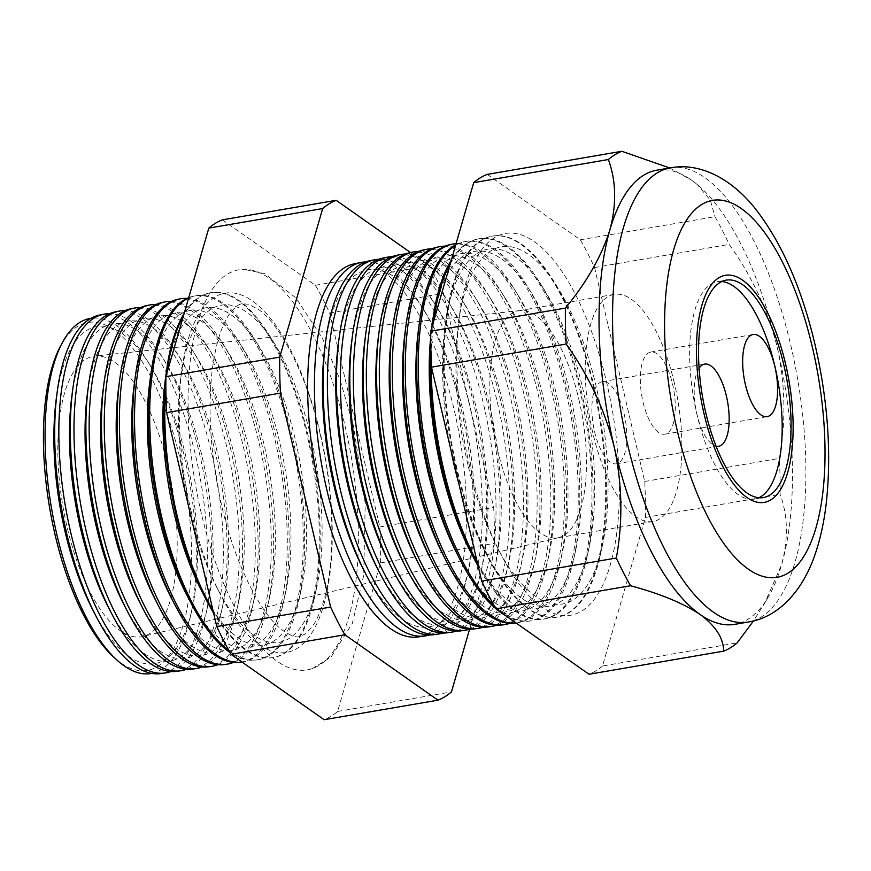 <?xml version="1.0" encoding="UTF-8"?>
<svg xmlns="http://www.w3.org/2000/svg" width="871" height="871" viewBox="0 0 871 871"><rect width="100%" height="100%" fill="white"/><g stroke="black" fill="none" stroke-linecap="round" stroke-linejoin="round"><path stroke-width="0.65" stroke-dasharray="4.36 3.27" d="M643.059 402.141A41.666 16.244 80.3 0 0 664.856 434.204A41.666 16.244 80.3 0 0 672.543 384.122A41.666 16.244 80.3 0 0 650.757 352.069A41.666 16.244 80.3 0 0 643.059 402.141M699.065 368.259A41.666 16.244 80.3 0 0 696.942 414.193A41.666 16.244 80.3 0 0 716.082 446.159M594.61 431.755A41.666 16.244 80.3 0 0 616.407 463.808A41.666 16.244 80.3 0 0 624.093 413.736A41.666 16.244 80.3 0 0 602.307 381.672A41.666 16.244 80.3 0 0 594.61 431.755M721.798 281.507A110.301 43.006 80.3 0 0 717.247 281.671A110.301 43.006 80.3 0 0 696.876 414.226A110.301 43.006 80.3 0 0 754.558 499.083A110.301 43.006 80.3 0 0 758.913 497.722M674.339 383.022A115.201 44.922 80.3 0 0 614.099 294.398A115.201 44.922 80.3 0 0 592.813 432.854A115.201 44.922 80.3 0 0 653.065 521.479A115.201 44.922 80.3 0 0 674.339 383.022M191.315 512.192A182.235 71.063 -99.7 0 1 181.876 369.729A182.235 71.063 -99.7 0 1 244.098 296.151A182.235 71.063 -99.7 0 1 320.278 433.366A182.235 71.063 -99.7 0 1 312.243 632.292A182.235 71.063 -99.7 0 1 220.472 594.566A182.235 71.063 -99.7 0 1 191.315 512.192M345.036 425.897A202.965 79.141 -99.7 0 1 312.254 668.634A202.965 79.141 -99.7 0 1 201.397 513.683A202.965 79.141 -99.7 0 1 243.717 269.302A202.965 79.141 -99.7 0 1 345.036 425.897M56.332 398.374A171.064 66.708 -99.7 0 1 150.226 365.428A171.064 66.708 -99.7 0 1 186.242 458.102A171.064 66.708 -99.7 0 1 192.066 609.177A171.064 66.708 -99.7 0 1 92.555 609.428M151.837 673.381A180.145 70.246 80.3 0 0 190.531 616.091A180.145 70.246 80.3 0 0 184.412 457.014A180.145 70.246 80.3 0 0 146.48 359.418A180.145 70.246 80.3 0 0 90.889 318.318M99.512 315.062A181.887 70.921 -99.7 0 1 195.409 454.847A181.887 70.921 -99.7 0 1 161.037 673.577M71.901 395.695A171.064 66.708 -99.7 0 1 165.795 362.761A171.064 66.708 -99.7 0 1 201.822 455.435A171.064 66.708 -99.7 0 1 207.636 606.499A171.064 66.708 -99.7 0 1 108.124 606.76M170.956 671.519A182.006 70.965 80.3 0 0 205.796 614.839A182.006 70.965 80.3 0 0 199.601 454.118A182.006 70.965 80.3 0 0 161.287 355.51A182.006 70.965 80.3 0 0 109.539 313.691M115.222 311.905A182.344 71.095 -99.7 0 1 211.37 452.038A182.344 71.095 -99.7 0 1 176.911 671.312M87.481 393.028A171.064 66.708 -99.7 0 1 181.375 360.082A171.064 66.708 -99.7 0 1 217.391 452.757A171.064 66.708 -99.7 0 1 223.205 603.832A171.064 66.708 -99.7 0 1 123.704 604.082M186.579 669.244A182.453 71.139 80.3 0 0 221.288 612.509A182.453 71.139 80.3 0 0 215.083 451.385A182.453 71.139 80.3 0 0 176.671 352.548A182.453 71.139 80.3 0 0 125.032 310.631M130.944 308.748A182.801 71.28 -99.7 0 1 227.32 449.229A182.801 71.28 -99.7 0 1 192.785 669.048M103.05 390.36A171.064 66.708 -99.7 0 1 196.944 357.415A171.064 66.708 -99.7 0 1 232.96 450.089A171.064 66.708 -99.7 0 1 238.774 601.153A171.064 66.708 -99.7 0 1 139.273 601.415M202.203 666.968A182.888 71.313 80.3 0 0 236.781 610.168A182.888 71.313 80.3 0 0 230.565 448.663A182.888 71.313 80.3 0 0 192.056 349.576A182.888 71.313 80.3 0 0 140.525 307.572M146.655 305.59A183.258 71.455 -99.7 0 1 243.281 446.42A183.258 71.455 -99.7 0 1 208.648 666.783M118.619 387.682A171.064 66.708 -99.7 0 1 212.513 354.747A171.064 66.708 -99.7 0 1 248.529 447.422A171.064 66.708 -99.7 0 1 254.343 598.486A171.064 66.708 -99.7 0 1 154.842 598.736M217.837 664.682A183.335 71.487 80.3 0 0 252.285 607.838A183.335 71.487 80.3 0 0 246.047 445.93A183.335 71.487 80.3 0 0 207.45 346.614A183.335 71.487 80.3 0 0 156.018 304.512M162.376 302.422A183.705 71.629 -99.7 0 1 259.231 443.611A183.705 71.629 -99.7 0 1 224.522 664.529M134.188 385.015A171.064 66.708 -99.7 0 1 228.082 352.069A171.064 66.708 -99.7 0 1 264.098 444.743A171.064 66.708 -99.7 0 1 269.923 595.818A171.064 66.708 -99.7 0 1 170.411 596.069M233.461 662.406A183.77 71.662 80.3 0 0 267.778 605.497A183.77 71.662 80.3 0 0 261.529 443.208A183.77 71.662 80.3 0 0 222.834 343.653A183.77 71.662 80.3 0 0 171.511 301.453M178.098 299.265A184.162 71.814 -99.7 0 1 275.192 440.802A184.162 71.814 -99.7 0 1 240.396 662.265M149.758 382.336A171.064 66.708 -99.7 0 1 243.651 349.402A171.064 66.708 -99.7 0 1 279.678 442.076A171.064 66.708 -99.7 0 1 285.492 593.14A171.064 66.708 -99.7 0 1 185.98 593.391M242.203 662.004L241.996 662.036A184.216 71.836 80.3 0 0 242.203 662.004A184.216 71.836 80.3 0 0 283.271 603.168A184.216 71.836 80.3 0 0 277.011 440.486A184.216 71.836 80.3 0 0 238.229 340.681A184.216 71.836 80.3 0 0 187.004 298.394M188.713 297.642A184.619 71.988 -99.7 0 1 193.808 296.107A184.619 71.988 -99.7 0 1 291.154 437.993A184.619 71.988 -99.7 0 1 256.27 660A184.619 71.988 -99.7 0 1 229.922 652.412M165.338 379.669A171.064 66.708 -99.7 0 1 259.231 346.723A171.064 66.708 -99.7 0 1 295.247 439.398A171.064 66.708 -99.7 0 1 301.061 590.473A171.064 66.708 -99.7 0 1 201.56 590.723M228.844 650.495A184.663 71.999 80.3 0 0 257.598 659.815A184.663 71.999 80.3 0 0 298.775 600.827A184.663 71.999 80.3 0 0 292.493 437.754A184.663 71.999 80.3 0 0 253.613 337.719A184.663 71.999 80.3 0 0 195.137 295.835A184.663 71.999 80.3 0 0 188.615 297.991M184.151 313.44A185.077 72.162 -99.7 0 1 209.53 292.95A185.077 72.162 -99.7 0 1 307.104 435.184A185.077 72.162 -99.7 0 1 272.133 657.747A185.077 72.162 -99.7 0 1 213.613 613.064M189.758 510.711A171.064 66.708 -99.7 0 1 180.907 376.991A171.064 66.708 -99.7 0 1 274.801 344.056A171.064 66.708 -99.7 0 1 310.816 436.73A171.064 66.708 -99.7 0 1 316.63 587.794A171.064 66.708 -99.7 0 1 217.129 588.045A171.064 66.708 -99.7 0 1 189.758 510.711M213.003 610.473A185.098 72.173 80.3 0 0 273.004 657.616A185.098 72.173 80.3 0 0 314.268 598.497A185.098 72.173 80.3 0 0 307.975 435.032A185.098 72.173 80.3 0 0 269.008 334.758A185.098 72.173 80.3 0 0 210.379 292.776A185.098 72.173 80.3 0 0 183.422 315.966M167.167 372.2A185.098 72.173 80.3 0 0 165.828 385.134M325.025 345.82A181.19 70.649 -99.7 0 1 424.482 310.936A181.19 70.649 -99.7 0 1 462.632 409.098A181.19 70.649 -99.7 0 1 468.794 569.111A181.19 70.649 -99.7 0 1 363.403 569.373M429.523 634.97A189.475 73.883 80.3 0 0 467.4 575.415A189.475 73.883 80.3 0 0 460.966 408.096A189.475 73.883 80.3 0 0 421.074 305.449A189.475 73.883 80.3 0 0 365.504 261.942M369.827 260.723A189.726 73.981 -99.7 0 1 469.861 406.528A189.726 73.981 -99.7 0 1 434.008 634.676M338.373 343.533A181.19 70.649 -99.7 0 1 437.83 308.639A181.19 70.649 -99.7 0 1 475.98 406.801A181.19 70.649 -99.7 0 1 482.142 566.825A181.19 70.649 -99.7 0 1 376.74 567.086M442.925 633.021A189.845 74.024 80.3 0 0 480.683 573.412A189.845 74.024 80.3 0 0 474.227 405.755A189.845 74.024 80.3 0 0 434.259 302.912A189.845 74.024 80.3 0 0 378.776 259.308M383.294 258.012A190.118 74.133 -99.7 0 1 483.536 404.122A190.118 74.133 -99.7 0 1 447.607 632.738M351.721 341.247A181.19 70.649 -99.7 0 1 451.178 306.352A181.19 70.649 -99.7 0 1 489.328 404.514A181.19 70.649 -99.7 0 1 495.49 564.528A181.19 70.649 -99.7 0 1 390.088 564.8M456.317 631.083A190.226 74.177 80.3 0 0 493.966 571.42A190.226 74.177 80.3 0 0 487.499 403.425A190.226 74.177 80.3 0 0 447.454 300.364A190.226 74.177 80.3 0 0 392.059 256.673M396.773 255.301A190.509 74.285 -99.7 0 1 497.21 401.716A190.509 74.285 -99.7 0 1 461.216 630.8M365.069 338.95A181.19 70.649 -99.7 0 1 464.526 304.066A181.19 70.649 -99.7 0 1 502.676 402.228A181.19 70.649 -99.7 0 1 508.838 562.241A181.19 70.649 -99.7 0 1 403.436 562.503M469.709 629.134A190.607 74.329 80.3 0 0 507.249 569.416A190.607 74.329 80.3 0 0 500.771 401.085A190.607 74.329 80.3 0 0 460.639 297.828A190.607 74.329 80.3 0 0 405.331 254.038M410.241 252.59A190.901 74.438 -99.7 0 1 510.896 399.31A190.901 74.438 -99.7 0 1 474.815 628.862M378.417 336.663A181.19 70.649 -99.7 0 1 477.874 301.769A181.19 70.649 -99.7 0 1 516.024 399.931A181.19 70.649 -99.7 0 1 522.186 559.944A181.19 70.649 -99.7 0 1 416.784 560.216M483.111 627.196A190.989 74.471 80.3 0 0 520.531 567.413A190.989 74.471 80.3 0 0 514.042 398.755A190.989 74.471 80.3 0 0 473.835 295.28A190.989 74.471 80.3 0 0 418.613 251.403M423.709 249.89A191.282 74.59 -99.7 0 1 524.571 396.893A191.282 74.59 -99.7 0 1 488.424 626.924M391.765 334.366A181.19 70.649 -99.7 0 1 491.222 299.482A181.19 70.649 -99.7 0 1 529.372 397.644A181.19 70.649 -99.7 0 1 535.534 557.658A181.19 70.649 -99.7 0 1 430.132 557.919M496.503 625.247A191.37 74.623 80.3 0 0 533.814 565.41A191.37 74.623 80.3 0 0 527.314 396.414A191.37 74.623 80.3 0 0 487.02 292.743A191.37 74.623 80.3 0 0 431.885 248.768M437.188 247.179A191.674 74.743 -99.7 0 1 538.245 394.487A191.674 74.743 -99.7 0 1 502.023 624.986M405.113 332.08A181.19 70.649 -99.7 0 1 504.57 297.185A181.19 70.649 -99.7 0 1 542.72 395.347A181.19 70.649 -99.7 0 1 548.882 555.371A181.19 70.649 -99.7 0 1 443.481 555.633M509.894 623.298A191.74 74.764 80.3 0 0 547.097 563.406A191.74 74.764 80.3 0 0 540.586 394.073A191.74 74.764 80.3 0 0 500.215 290.195A191.74 74.764 80.3 0 0 445.168 246.134M450.655 244.468A192.066 74.895 -99.7 0 1 551.92 392.081A192.066 74.895 -99.7 0 1 515.632 623.048M418.461 329.793A181.19 70.649 -99.7 0 1 517.918 294.899A181.19 70.649 -99.7 0 1 556.068 393.061A181.19 70.649 -99.7 0 1 562.22 553.074A181.19 70.649 -99.7 0 1 456.829 553.346M515.991 622.95A192.121 74.917 80.3 0 0 517.548 622.776A192.121 74.917 80.3 0 0 560.38 561.403A192.121 74.917 80.3 0 0 553.858 391.743A192.121 74.917 80.3 0 0 513.4 287.659A192.121 74.917 80.3 0 0 456.099 243.597M455.762 244.784A192.458 75.048 -99.7 0 1 464.123 241.757A192.458 75.048 -99.7 0 1 565.606 389.675A192.458 75.048 -99.7 0 1 529.23 621.11A192.458 75.048 -99.7 0 1 505.267 615.416M430.742 336.663A181.19 70.649 -99.7 0 1 431.766 327.812M431.809 327.496A181.19 70.649 -99.7 0 1 531.256 292.612A181.19 70.649 -99.7 0 1 569.416 390.774A181.19 70.649 -99.7 0 1 575.568 550.788A181.19 70.649 -99.7 0 1 470.177 551.049M493.966 605.41A192.502 75.058 80.3 0 0 530.744 620.892A192.502 75.058 80.3 0 0 573.662 559.4A192.502 75.058 80.3 0 0 567.119 389.402A192.502 75.058 80.3 0 0 526.596 285.111A192.502 75.058 80.3 0 0 465.626 241.463A192.502 75.058 80.3 0 0 455.566 245.448M430.742 341.399A192.85 75.2 -99.7 0 1 431.94 327.18M451.32 260.135A192.85 75.2 -99.7 0 1 477.602 239.046A192.85 75.2 -99.7 0 1 579.28 387.268A192.85 75.2 -99.7 0 1 542.84 619.172A192.85 75.2 -99.7 0 1 478.233 566.39M450.819 449.523A181.19 70.649 -99.7 0 1 445.157 325.21A181.19 70.649 -99.7 0 1 544.604 290.315A181.19 70.649 -99.7 0 1 582.753 388.477A181.19 70.649 -99.7 0 1 588.916 548.49A181.19 70.649 -99.7 0 1 483.525 548.763A181.19 70.649 -99.7 0 1 458.865 483.797M477.352 562.622A192.883 75.211 80.3 0 0 543.95 619.009A192.883 75.211 80.3 0 0 586.956 557.407A192.883 75.211 80.3 0 0 580.391 387.072A192.883 75.211 80.3 0 0 539.78 282.574A192.883 75.211 80.3 0 0 478.702 238.828A192.883 75.211 80.3 0 0 450.383 263.39M433.747 320.931A192.883 75.211 80.3 0 0 431.178 359.995M456.208 468.435A193.242 75.352 -99.7 0 1 446.202 317.382A193.242 75.352 -99.7 0 1 491.07 236.346A193.242 75.352 -99.7 0 1 592.955 384.851A193.242 75.352 -99.7 0 1 556.438 617.234A193.242 75.352 -99.7 0 1 487.118 555.796A193.242 75.352 -99.7 0 1 456.208 468.435M467.879 464.559A181.19 70.649 -99.7 0 1 458.494 322.912A181.19 70.649 -99.7 0 1 557.952 288.029A181.19 70.649 -99.7 0 1 596.102 386.191A181.19 70.649 -99.7 0 1 602.264 546.204A181.19 70.649 -99.7 0 1 496.862 546.465A181.19 70.649 -99.7 0 1 467.879 464.559M456.894 468.315A193.264 75.363 -99.7 0 1 491.767 236.204A193.264 75.363 -99.7 0 1 552.976 280.026A193.264 75.363 -99.7 0 1 593.663 384.732A193.264 75.363 -99.7 0 1 600.239 555.404A193.264 75.363 -99.7 0 1 557.146 617.125A193.264 75.363 -99.7 0 1 456.894 468.315M469.6 466.192A193.634 75.505 -99.7 0 1 459.583 314.834A193.634 75.505 -99.7 0 1 525.692 236.651A193.634 75.505 -99.7 0 1 606.63 382.445A193.634 75.505 -99.7 0 1 598.105 593.804A193.634 75.505 -99.7 0 1 500.585 553.727A193.634 75.505 -99.7 0 1 469.6 466.192M60.524 346.059A176.465 68.809 -99.7 0 1 179.938 458.353A176.465 68.809 -99.7 0 1 181.614 630.06A176.465 68.809 -99.7 0 1 113.949 657.344M354.247 263.848A189.268 73.806 -99.7 0 1 454.041 409.316A189.268 73.806 -99.7 0 1 418.276 636.919M167.842 465.745A142.278 55.483 -99.7 0 1 142.909 636.461A142.278 55.483 -99.7 0 1 67.154 527.282A142.278 55.483 -99.7 0 1 94.797 356.097A142.278 55.483 -99.7 0 1 167.842 465.745M578.877 399.408A115.201 44.922 -99.7 0 1 558.692 537.636A115.201 44.922 -99.7 0 1 557.603 537.864A115.201 44.922 -99.7 0 1 497.363 449.229A115.201 44.922 -99.7 0 1 518.637 310.784A115.201 44.922 -99.7 0 1 519.737 310.631A115.201 44.922 -99.7 0 1 578.877 399.408M656.788 170.193A230.401 89.844 -99.7 0 1 691.411 180.047A230.401 89.844 -99.7 0 1 697.943 185.12A230.401 89.844 -99.7 0 1 777.28 347.442C785.348 384.786 786.045 421.76 779.371 458.375A255.736 99.719 -99.7 0 1 780.089 494.336C787.928 515.36 788.44 538.801 781.625 564.669L764.531 603.494L753.491 620.903M496.982 609.602A192.458 75.048 -99.7 0 1 495.751 608.568M487.216 174.396L580.336 239.797A255.736 99.719 -99.7 0 1 594.555 267.517L644.736 481.478A255.736 99.719 -99.7 0 1 645.455 517.439L602.525 665.999L737.16 642.896M602.525 665.999A255.736 99.719 -99.7 0 1 589.025 674.252M645.455 517.439L780.089 494.336M644.736 481.478L779.371 458.375M594.555 267.517L729.19 244.403C751.825 275.922 767.852 310.261 777.28 347.442A230.401 89.844 -99.7 0 1 781.625 564.669A230.401 89.844 -99.7 0 1 768.56 596.548A230.401 89.844 -99.7 0 1 734.732 624.344M580.336 239.797L714.971 216.694A255.736 99.719 -99.7 0 1 729.19 244.403M669.723 167.972L691.411 180.047L697.475 184.717L710.355 200.286L714.971 216.694M222.312 219.862L315.433 285.263A255.736 99.719 -99.7 0 1 329.641 312.983L379.832 526.944A255.736 99.719 -99.7 0 1 380.551 562.906L337.61 711.465A255.736 99.719 -99.7 0 1 324.121 719.718M469.6 629.178L494.401 543.362A255.736 99.719 80.3 0 0 493.683 507.401L443.491 293.44A255.736 99.719 80.3 0 0 429.283 265.72L410.502 252.536M315.433 285.263L429.283 265.72M329.641 312.983L443.491 293.44M379.832 526.944L493.683 507.401M380.551 562.906L494.401 543.362M337.61 711.465L451.461 691.922M670.235 167.885A230.401 89.844 -99.7 0 1 790.737 345.134A230.401 89.844 -99.7 0 1 748.189 622.036M664.856 434.204L767.177 416.643M616.407 463.808L718.727 446.246M754.558 499.083L763.464 497.559M614.099 294.398L518.637 310.784M653.065 521.479L557.603 537.864M717.247 281.671L726.142 280.146M602.307 381.672L704.628 364.111M650.757 352.069L753.077 334.508M320.093 433.867C305.819 371.046 278.023 322.161 258.241 309.303L248.638 304.273L242.432 303.772C239.035 303.685 234.56 307.354 229.008 314.779C221.31 325.994 215.725 344.23 212.274 369.511C207.429 411.199 210.64 456.861 221.887 506.476C236.161 569.286 263.946 618.181 283.739 631.04C291.175 635.884 296.445 637.724 299.548 636.57L305.286 633.99L312.678 625.988C317.196 619.531 321.17 610.125 324.589 597.778C335.607 558.257 334.181 492.55 320.093 433.867M312.254 668.634L331.045 657.115L352.363 623.277L363.719 575.361L365.21 503.351L353.506 426.028L339.984 379.582L322.64 338.688L296.053 298.002L264.751 273.668L243.717 269.302M150.226 365.428L146.48 359.418M165.795 362.761L161.287 355.51M181.375 360.082L176.671 352.548M196.944 357.415L192.056 349.576M212.513 354.747L207.45 346.614M228.082 352.069L222.834 343.653M243.651 349.402L238.229 340.681M259.231 346.723L253.613 337.719M274.801 344.056L269.008 334.758M180.907 376.991L181.876 369.729M424.482 310.936L421.074 305.449M437.83 308.639L434.259 302.912M451.178 306.352L447.454 300.364M464.526 304.066L460.639 297.828M477.874 301.769L473.835 295.28M491.222 299.482L487.02 292.743M504.57 297.185L500.215 290.195M517.918 294.899L513.4 287.659M531.256 292.612L526.596 285.111M544.604 290.315L539.78 282.574M445.157 325.21L446.202 317.382M557.952 288.029L552.976 280.026M458.494 322.912L459.583 314.834M558.692 537.636L142.909 636.461M491.07 236.346L491.767 236.204M477.602 239.046L478.702 238.828M464.123 241.757L465.626 241.463M209.53 292.95L210.379 292.776M193.808 296.107L195.137 295.835M256.27 660L257.598 659.815M272.133 657.747L273.004 657.616M516.046 622.983L517.548 622.776M529.23 621.11L530.744 620.892M542.84 619.172L543.95 619.009M556.438 617.234L557.146 617.125M519.737 310.631L94.797 356.097M768.56 596.548L764.531 603.494M496.862 546.465L500.585 553.727M602.264 546.204L600.239 555.404M483.525 548.763L487.118 555.796M588.916 548.49L586.956 557.407M575.568 550.788L573.662 559.4M562.22 553.074L560.38 561.403M548.882 555.371L547.097 563.406M535.534 557.658L533.814 565.41M522.186 559.944L520.531 567.413M508.838 562.241L507.249 569.416M495.49 564.528L493.966 571.42M482.142 566.825L480.683 573.412M468.794 569.111L467.4 575.415M217.129 588.045L220.472 594.566M316.63 587.794L314.268 598.497M301.061 590.473L298.775 600.827M285.492 593.14L283.271 603.168M269.923 595.818L267.778 605.497M254.343 598.486L252.285 607.838M238.774 601.153L236.781 610.168M223.205 603.832L221.288 612.509M207.636 606.499L205.796 614.839M192.066 609.177L190.531 616.091"/><path stroke-width="1.31" d="M745.391 384.579A41.666 16.244 80.3 0 0 767.177 416.643A41.666 16.244 80.3 0 0 774.874 366.56A41.666 16.244 80.3 0 0 753.077 334.508A41.666 16.244 80.3 0 0 745.391 384.579M716.082 446.159A41.666 16.244 80.3 0 0 718.727 446.246A41.666 16.244 80.3 0 0 726.425 396.174A41.666 16.244 80.3 0 0 704.628 364.111A41.666 16.244 80.3 0 0 699.065 368.259M705.771 412.702A110.301 43.006 80.3 0 0 763.464 497.559A110.301 43.006 80.3 0 0 783.835 364.993A110.301 43.006 80.3 0 0 726.142 280.146A110.301 43.006 80.3 0 0 705.771 412.702M758.913 497.722A110.301 43.006 80.3 0 0 774.929 366.528A110.301 43.006 80.3 0 0 721.798 281.507M785.566 363.936A115.201 44.922 80.3 0 0 725.314 275.312A115.201 44.922 80.3 0 0 704.04 413.758A115.201 44.922 80.3 0 0 764.292 502.382A115.201 44.922 80.3 0 0 785.566 363.936A115.201 44.922 -99.7 0 1 764.292 502.382A115.201 44.922 -99.7 0 1 704.04 413.758A115.201 44.922 -99.7 0 1 725.314 275.312A115.201 44.922 -99.7 0 1 785.566 363.936M165.207 672.978L161.037 673.577A181.887 70.921 -99.7 0 1 95.788 615.743L92.555 609.428A171.064 66.708 -99.7 0 1 65.183 532.094A171.064 66.708 -99.7 0 1 56.332 398.374L57.279 391.34A181.887 70.921 -99.7 0 1 99.512 315.062L103.638 314.235A182.006 70.965 80.3 0 0 70.801 532.834A182.006 70.965 80.3 0 0 165.207 672.978A182.006 70.965 80.3 0 0 170.956 671.519M90.889 318.318A180.145 70.246 80.3 0 0 62.505 342.379A180.145 70.246 80.3 0 0 56.931 534.925A180.145 70.246 80.3 0 0 117.052 660.153A180.145 70.246 80.3 0 0 151.837 673.381M95.788 615.743A181.887 70.921 -99.7 0 1 66.686 533.52A181.887 70.921 -99.7 0 1 57.279 391.34M180.613 670.779L176.911 671.312A182.344 71.095 -99.7 0 1 111.499 613.336L108.124 606.76A171.064 66.708 -99.7 0 1 80.763 529.426A171.064 66.708 -99.7 0 1 71.901 395.695L72.892 388.368A182.344 71.095 -99.7 0 1 115.222 311.905L118.892 311.165A182.453 71.139 80.3 0 0 85.968 530.297A182.453 71.139 80.3 0 0 180.613 670.779A182.453 71.139 80.3 0 0 186.579 669.244M109.539 313.691A182.006 70.965 80.3 0 0 103.638 314.235M111.499 613.336A182.344 71.095 -99.7 0 1 82.32 530.907A182.344 71.095 -99.7 0 1 72.892 388.368M196.008 668.59L192.785 669.048A182.801 71.28 -99.7 0 1 127.21 610.93L123.704 604.082A171.064 66.708 -99.7 0 1 96.333 526.748A171.064 66.708 -99.7 0 1 87.481 393.028L88.494 385.407A182.801 71.28 -99.7 0 1 130.944 308.748L134.145 308.105A182.888 71.313 80.3 0 0 101.145 527.761A182.888 71.313 80.3 0 0 196.008 668.59A182.888 71.313 80.3 0 0 202.203 666.968M125.032 310.631A182.453 71.139 80.3 0 0 118.892 311.165M127.21 610.93A182.801 71.28 -99.7 0 1 97.955 528.294A182.801 71.28 -99.7 0 1 88.494 385.407M211.403 666.391L208.648 666.783A183.258 71.455 -99.7 0 1 142.909 608.524L139.273 601.415A171.064 66.708 -99.7 0 1 111.902 524.081A171.064 66.708 -99.7 0 1 103.05 390.36L104.106 382.434A183.258 71.455 -99.7 0 1 146.655 305.59L149.387 305.035A183.335 71.487 80.3 0 0 116.311 525.224A183.335 71.487 80.3 0 0 211.403 666.391A183.335 71.487 80.3 0 0 217.837 664.682M140.525 307.572A182.888 71.313 80.3 0 0 134.145 308.105M142.909 608.524A183.258 71.455 -99.7 0 1 113.589 525.681A183.258 71.455 -99.7 0 1 104.106 382.434M226.808 664.203L224.522 664.529A183.705 71.629 -99.7 0 1 158.62 606.118L154.842 598.736A171.064 66.708 -99.7 0 1 127.471 521.402A171.064 66.708 -99.7 0 1 118.619 387.682L119.719 379.462A183.705 71.629 -99.7 0 1 162.376 302.422L164.641 301.976A183.77 71.662 80.3 0 0 131.477 522.698A183.77 71.662 80.3 0 0 226.808 664.203A183.77 71.662 80.3 0 0 233.461 662.406M156.018 304.512A183.335 71.487 80.3 0 0 149.387 305.035M158.62 606.118A183.705 71.629 -99.7 0 1 129.224 523.068A183.705 71.629 -99.7 0 1 119.719 379.462M174.331 603.712L170.411 596.069A171.064 66.708 -99.7 0 1 143.04 518.735A171.064 66.708 -99.7 0 1 134.188 385.015L135.332 376.49A184.162 71.814 -99.7 0 1 178.098 299.265L179.883 298.905A184.216 71.836 80.3 0 0 146.644 520.161A184.216 71.836 80.3 0 0 241.996 662.036L240.396 662.265A184.162 71.814 -99.7 0 1 174.331 603.712A184.162 71.814 -99.7 0 1 144.869 520.455A184.162 71.814 -99.7 0 1 135.332 376.49M171.511 301.453A183.77 71.662 80.3 0 0 164.641 301.976M229.922 652.412A184.619 71.988 -99.7 0 1 190.041 601.306L185.98 593.391A171.064 66.708 -99.7 0 1 158.62 516.057A171.064 66.708 -99.7 0 1 149.758 382.336L150.944 373.528A184.619 71.988 -99.7 0 1 188.713 297.642M187.004 298.394A184.216 71.836 80.3 0 0 179.883 298.905M190.041 601.306A184.619 71.988 -99.7 0 1 160.504 517.842A184.619 71.988 -99.7 0 1 150.944 373.528M213.613 613.064A185.077 72.162 -99.7 0 1 205.741 598.9L201.56 590.723A171.064 66.708 -99.7 0 1 174.189 513.389A171.064 66.708 -99.7 0 1 165.338 379.669L166.557 370.556A185.077 72.162 -99.7 0 1 184.151 313.44M188.615 297.991A184.663 71.999 80.3 0 0 161.821 517.624A184.663 71.999 80.3 0 0 228.844 650.495M205.741 598.9A185.077 72.162 -99.7 0 1 176.138 515.229A185.077 72.162 -99.7 0 1 166.557 370.556M183.422 315.966A185.098 72.173 80.3 0 0 167.167 372.2M165.828 385.134A185.098 72.173 80.3 0 0 176.987 515.088A185.098 72.173 80.3 0 0 213.003 610.473M438.363 634.055L434.008 634.676A189.726 73.981 -99.7 0 1 365.951 574.359L363.403 569.373A181.19 70.649 -99.7 0 1 334.41 487.466A181.19 70.649 -99.7 0 1 325.025 345.82L325.776 340.278A189.726 73.981 -99.7 0 1 369.827 260.723L374.138 259.852A189.845 74.024 80.3 0 0 339.875 487.869A189.845 74.024 80.3 0 0 438.363 634.055A189.845 74.024 80.3 0 0 442.925 633.021M365.504 261.942A189.475 73.883 80.3 0 0 361.062 262.476A189.475 73.883 80.3 0 0 326.875 490.046A189.475 73.883 80.3 0 0 425.157 635.939A189.475 73.883 80.3 0 0 429.523 634.97M365.951 574.359A189.726 73.981 -99.7 0 1 335.596 488.587A189.726 73.981 -99.7 0 1 325.776 340.278M451.559 632.172L447.607 632.738A190.118 74.133 -99.7 0 1 379.408 572.291L376.74 567.086A181.19 70.649 -99.7 0 1 347.758 485.169A181.19 70.649 -99.7 0 1 338.373 343.533L339.157 337.73A190.118 74.133 -99.7 0 1 383.294 258.012L387.203 257.228A190.226 74.177 80.3 0 0 352.886 485.702A190.226 74.177 80.3 0 0 451.559 632.172A190.226 74.177 80.3 0 0 456.317 631.083M378.776 259.308A189.845 74.024 80.3 0 0 374.138 259.852M379.408 572.291A190.118 74.133 -99.7 0 1 348.999 486.345A190.118 74.133 -99.7 0 1 339.157 337.73M464.755 630.299L461.216 630.8A190.509 74.285 -99.7 0 1 392.875 570.233L390.088 564.8A181.19 70.649 -99.7 0 1 361.106 482.882A181.19 70.649 -99.7 0 1 351.721 341.247L352.537 335.193A190.509 74.285 -99.7 0 1 396.773 255.301L400.279 254.593A190.607 74.329 80.3 0 0 365.885 483.525A190.607 74.329 80.3 0 0 464.755 630.299A190.607 74.329 80.3 0 0 469.709 629.134M392.059 256.673A190.226 74.177 80.3 0 0 387.203 257.228M392.875 570.233A190.509 74.285 -99.7 0 1 362.39 484.113A190.509 74.285 -99.7 0 1 352.537 335.193M477.95 628.416L474.815 628.862A190.901 74.438 -99.7 0 1 406.343 568.164L403.436 562.503A181.19 70.649 -99.7 0 1 374.454 480.596A181.19 70.649 -99.7 0 1 365.069 338.95L365.918 332.646A190.901 74.438 -99.7 0 1 410.241 252.59L413.344 251.969A190.989 74.471 80.3 0 0 378.885 481.358A190.989 74.471 80.3 0 0 477.95 628.416A190.989 74.471 80.3 0 0 483.111 627.196M405.331 254.038A190.607 74.329 80.3 0 0 400.279 254.593M406.343 568.164A190.901 74.438 -99.7 0 1 375.793 481.87A190.901 74.438 -99.7 0 1 365.918 332.646M491.157 626.532L488.424 626.924A191.282 74.59 -99.7 0 1 419.8 566.106L416.784 560.216A181.19 70.649 -99.7 0 1 387.791 478.299A181.19 70.649 -99.7 0 1 378.417 336.663L379.299 330.098A191.282 74.59 -99.7 0 1 423.709 249.89L426.42 249.346A191.37 74.623 80.3 0 0 391.885 479.181A191.37 74.623 80.3 0 0 491.157 626.532A191.37 74.623 80.3 0 0 496.503 625.247M418.613 251.403A190.989 74.471 80.3 0 0 413.344 251.969M419.8 566.106A191.282 74.59 -99.7 0 1 389.195 479.627A191.282 74.59 -99.7 0 1 379.299 330.098M504.353 624.649L502.023 624.986A191.674 74.743 -99.7 0 1 433.268 564.049L430.132 557.919A181.19 70.649 -99.7 0 1 401.139 476.012A181.19 70.649 -99.7 0 1 391.765 334.366L392.679 327.561A191.674 74.743 -99.7 0 1 437.188 247.179L439.485 246.711A191.74 74.764 80.3 0 0 404.884 477.014A191.74 74.764 80.3 0 0 504.353 624.649A191.74 74.764 80.3 0 0 509.894 623.298M431.885 248.768A191.37 74.623 80.3 0 0 426.42 249.346M433.268 564.049A191.674 74.743 -99.7 0 1 402.598 477.395A191.674 74.743 -99.7 0 1 392.679 327.561M516.046 622.983L515.632 623.048A192.066 74.895 -99.7 0 1 446.725 561.98L443.481 555.633A181.19 70.649 -99.7 0 1 414.487 473.715A181.19 70.649 -99.7 0 1 405.113 332.08L406.06 325.014A192.066 74.895 -99.7 0 1 450.655 244.468L452.561 244.087A192.121 74.917 80.3 0 0 417.895 474.837A192.121 74.917 80.3 0 0 515.991 622.95M445.168 246.134A191.74 74.764 80.3 0 0 439.485 246.711M446.725 561.98A192.066 74.895 -99.7 0 1 416 475.152A192.066 74.895 -99.7 0 1 406.06 325.014M495.751 608.568A192.458 75.048 -99.7 0 1 460.193 559.922L456.829 553.346A181.19 70.649 -99.7 0 1 427.835 471.429A181.19 70.649 -99.7 0 1 418.461 329.793L419.441 322.466A192.458 75.048 -99.7 0 1 455.762 244.784M456.099 243.597A192.121 74.917 80.3 0 0 452.561 244.087M460.193 559.922A192.458 75.048 -99.7 0 1 429.403 472.909A192.458 75.048 -99.7 0 1 419.441 322.466M478.233 566.39A192.85 75.2 -99.7 0 1 473.661 557.854L470.177 551.049A181.19 70.649 -99.7 0 1 441.183 469.142A181.19 70.649 -99.7 0 1 430.742 336.663M431.766 327.812A181.19 70.649 -99.7 0 1 431.809 327.496L432.822 319.918A192.85 75.2 -99.7 0 1 451.32 260.135M455.566 245.448A192.502 75.058 80.3 0 0 430.895 472.659A192.502 75.058 80.3 0 0 493.966 605.41M473.661 557.854A192.85 75.2 -99.7 0 1 442.806 470.678A192.85 75.2 -99.7 0 1 430.742 341.399M431.94 327.18A192.85 75.2 -99.7 0 1 432.822 319.918M458.865 483.797A181.19 70.649 -99.7 0 1 454.531 466.845A181.19 70.649 -99.7 0 1 450.819 449.523M450.383 263.39A192.883 75.211 80.3 0 0 433.747 320.931M431.178 359.995A192.883 75.211 80.3 0 0 443.894 470.492A192.883 75.211 80.3 0 0 477.352 562.622M117.052 660.153L113.949 657.344A176.465 68.809 -99.7 0 1 55.058 534.674A176.465 68.809 -99.7 0 1 60.524 346.059L62.505 342.379M425.157 635.939L418.276 636.919A189.268 73.806 -99.7 0 1 320.093 491.179A189.268 73.806 -99.7 0 1 354.247 263.848L361.062 262.476M753.491 620.903L737.16 642.896A255.736 99.719 -99.7 0 1 723.659 651.138L589.025 674.252L495.904 608.84A255.736 99.719 -99.7 0 1 481.685 581.131L616.33 558.017C622.994 521.413 622.297 484.439 614.24 447.095A230.401 89.844 -99.7 0 1 609.896 229.868A230.401 89.844 -99.7 0 1 656.788 170.193L670.235 167.885C699.075 162.322 730.453 177.662 755.092 208.387C781.733 242.584 801.723 288.018 815.038 344.655C827.788 400.127 831.576 452.582 826.394 502.012C824.195 521.685 820.286 539.53 814.679 555.556C801.69 592.737 777.226 617.659 748.189 622.036A230.401 89.844 -99.7 0 1 627.686 444.787A230.401 89.844 -99.7 0 1 670.235 167.885M505.267 615.416A192.458 75.048 -99.7 0 1 496.982 609.602M481.685 581.131L431.504 367.159A255.736 99.719 -99.7 0 1 430.786 331.198L565.421 308.094C586.858 282.052 601.676 255.976 609.896 229.868C616.701 204.271 616.189 180.83 608.361 159.535A255.736 99.719 -99.7 0 1 621.85 151.282L669.723 167.972M430.786 331.198L473.715 182.638L608.361 159.535M431.504 367.159L566.139 344.056A255.736 99.719 -99.7 0 1 565.421 308.094M723.659 651.138C723.54 638.269 715.69 626.053 700.11 614.49A230.401 89.844 -99.7 0 1 614.24 447.095C604.812 409.914 588.774 375.564 566.139 344.056M495.904 608.84L630.539 585.737A255.736 99.719 -99.7 0 1 616.33 558.017M748.189 622.036L734.732 624.344A230.401 89.844 -99.7 0 1 700.11 614.49C683.376 603.276 660.185 593.695 630.539 585.737M473.715 182.638A255.736 99.719 -99.7 0 1 487.216 174.396L621.85 151.282M437.971 700.175L324.121 719.718L231 654.306A255.736 99.719 -99.7 0 1 216.781 626.597L166.601 412.625A255.736 99.719 -99.7 0 1 165.882 376.664L208.811 228.104A255.736 99.719 -99.7 0 1 222.312 219.862L336.162 200.319A255.736 99.719 80.3 0 0 322.662 208.572L279.733 357.121A255.736 99.719 80.3 0 0 280.451 393.093L330.632 607.054A255.736 99.719 80.3 0 0 344.851 634.763L437.971 700.175A255.736 99.719 80.3 0 0 451.461 691.922L469.6 629.178M410.502 252.536L336.162 200.319M208.811 228.104L322.662 208.572M231 654.306L344.851 634.763M216.781 626.597L330.632 607.054M166.601 412.625L280.451 393.093M165.882 376.664L279.733 357.121M812.447 347.507A191.185 74.547 80.3 0 0 701.58 204.587A191.185 74.547 80.3 0 0 677.159 430.198A191.185 74.547 80.3 0 0 788.026 573.118A191.185 74.547 80.3 0 0 812.447 347.507"/></g></svg>

